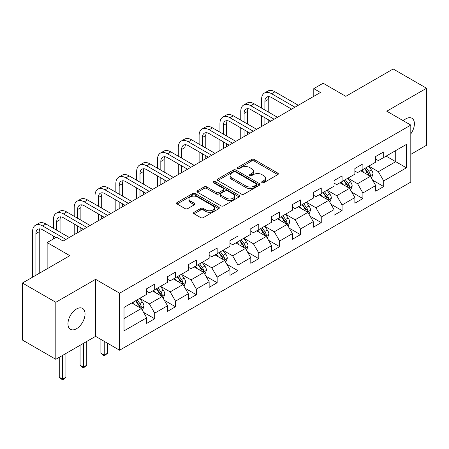 <?xml version="1.0" encoding="UTF-8"?>
<svg xmlns="http://www.w3.org/2000/svg" width="449" height="449" viewBox="0 0 449 449"><rect width="100%" height="100%" fill="white"/><g stroke="black" fill="none" stroke-linecap="round" stroke-linejoin="round"><path stroke-width="0.67" d="M262.036 182.653A1.296 0.746 0 0 0 263.872 182.653L277.791 174.616A1.852 1.072 0 0 0 278.335 173.858A1.852 1.072 0 0 0 277.791 173.106L254.213 159.49A1.852 1.072 0 0 0 251.592 159.49L237.673 167.528A1.296 0.746 0 0 0 237.291 168.055A1.296 0.746 0 0 0 237.673 168.588A1.296 0.746 0 0 0 239.508 168.588L241.309 167.544A5.927 3.424 0 0 1 249.695 167.544L251.659 168.678A5.927 3.424 0 0 1 253.393 171.103A5.927 3.424 0 0 1 251.659 173.522L249.857 174.56A1.296 0.746 0 0 0 249.476 175.088A1.296 0.746 0 0 0 249.857 175.621A1.296 0.746 0 0 0 251.687 175.621L253.489 174.577A5.927 3.424 0 0 1 261.874 174.577L263.838 175.716A5.927 3.424 0 0 1 265.578 178.135A5.927 3.424 0 0 1 263.838 180.554L262.036 181.592A1.296 0.746 0 0 0 261.66 182.126A1.296 0.746 0 0 0 262.036 182.653L262.036 181.592M76.498 328.719A12.078 6.976 120 0 0 84.39 318.072A12.078 6.976 120 0 0 82.537 308.396A12.078 6.976 120 0 0 76.498 308.991A12.078 6.976 120 0 0 68.607 319.637A12.078 6.976 120 0 0 70.459 329.313A12.078 6.976 120 0 0 76.498 328.719M410.801 133.892A12.078 6.976 120 0 0 411.901 118.233A12.078 6.976 120 0 0 405.862 118.833A12.078 6.976 120 0 0 403.32 120.753M194.086 212.282A1.852 1.072 0 0 0 193.541 213.039A1.852 1.072 0 0 0 194.086 213.791L200.697 217.613A1.852 1.072 0 0 0 203.318 217.613L218.775 208.69A1.852 1.072 0 0 0 219.32 207.932A1.852 1.072 0 0 0 218.775 207.174L195.197 193.564A1.852 1.072 0 0 0 192.576 193.564L177.119 202.488A1.852 1.072 0 0 0 176.58 203.245A1.852 1.072 0 0 0 177.119 203.998L185.111 208.611A1.852 1.072 0 0 0 187.733 208.611L194.344 204.795A1.852 1.072 0 0 0 194.888 204.037A1.852 1.072 0 0 0 194.344 203.279L190.382 200.995A4.956 2.862 0 0 1 188.934 198.969A4.956 2.862 0 0 1 191.992 196.325A4.956 2.862 0 0 1 197.392 196.948L212.916 205.911A4.956 2.862 0 0 1 214.369 207.932A4.956 2.862 0 0 1 211.305 210.575A4.956 2.862 0 0 1 205.906 209.952L203.318 208.459A1.852 1.072 0 0 0 200.697 208.459L194.086 212.282L194.086 213.791M410.801 154.355L426.55 145.263L426.55 88.245L393.184 68.983L345.809 96.333L323.123 83.239L313.784 88.633L320.451 92.483L63.152 241.034L56.479 237.179L47.139 242.572L47.139 268.771M55.816 302.289L55.816 359.307L95.581 336.346L95.581 279.329L55.816 302.289L22.45 283.027L69.825 255.672L47.139 242.572M95.581 279.329L119.602 293.197L410.801 125.075L410.801 182.092L119.602 350.214L119.602 293.197M426.55 88.245L386.78 111.206L410.801 125.075M241.439 194.091A1.852 1.072 0 0 0 244.06 194.091L259.516 185.168A1.852 1.072 0 0 0 260.061 184.41A1.852 1.072 0 0 0 259.516 183.652L235.938 170.042A1.852 1.072 0 0 0 233.317 170.042L217.86 178.966A1.852 1.072 0 0 0 217.316 179.723A1.852 1.072 0 0 0 217.86 180.481L241.439 194.091M213.859 182.934A1.296 0.746 0 0 1 215.178 183.113L215.178 181.576L239.149 195.416A1.852 1.072 0 0 1 239.687 196.174A1.852 1.072 0 0 1 239.149 196.926L223.692 205.85A1.852 1.072 0 0 1 221.071 205.85L197.493 192.239L197.493 190.724A1.852 1.072 0 0 0 196.948 191.482A1.852 1.072 0 0 0 197.493 192.239M197.493 190.724L204.104 186.907A1.852 1.072 0 0 1 206.725 186.907L216.289 192.43A1.852 1.072 0 0 0 218.91 192.43L223.299 189.893A1.852 1.072 0 0 0 223.838 189.136A1.852 1.072 0 0 0 223.299 188.384L213.342 182.636A1.296 0.746 0 0 1 212.961 182.103A1.296 0.746 0 0 1 213.763 181.413A1.296 0.746 0 0 1 215.178 181.576M55.816 359.307L22.45 340.045L22.45 283.027M143.562 312.341L154.703 318.779L154.703 313.155L167.516 305.758L167.516 311.382L175.52 306.757L175.52 301.133L188.333 293.736L188.333 299.36L196.342 294.735L196.342 289.111L209.155 281.714L209.155 287.343L217.159 282.718L217.159 277.095L229.972 269.697L229.972 275.321L237.981 270.696L237.981 265.073L250.789 257.675L250.789 263.299L258.798 258.68L258.798 253.056L271.611 245.659L271.611 251.283L279.615 246.658L279.615 241.034L292.428 233.637L292.428 239.261L300.437 234.642L300.437 229.012L313.245 221.615L313.245 227.245L321.254 222.62L321.254 216.996L334.067 209.599L334.067 215.223L342.071 210.598L342.071 204.974L354.884 197.577L354.884 203.201L362.893 198.581L362.893 192.958L375.706 185.56L375.706 191.184L383.71 186.559L383.71 180.936L406.401 167.836L406.401 144.415L395.721 150.578L395.721 161.674L406.401 167.836M154.703 318.779L146.694 323.398L146.694 317.774L124.008 330.874L124.008 307.453L146.694 294.353L146.694 288.729L154.703 284.105L154.703 289.728L167.516 282.331L167.516 276.707L175.52 272.083L175.52 277.712L188.333 270.315L188.333 264.686L196.342 260.066L196.342 265.69L209.155 258.293L209.155 252.669L217.159 248.044L217.159 253.668L229.972 246.271L229.972 240.647L237.981 236.028L237.981 241.652L250.789 234.255L250.789 228.631L258.798 224.006L258.798 229.63L271.611 222.233L271.611 216.609L279.615 211.984L279.615 217.613L292.428 210.216L292.428 204.587L300.437 199.968L300.437 205.591L313.245 198.194L313.245 192.57L321.254 187.946L321.254 193.57L334.067 186.172L334.067 180.549L342.071 175.929L342.071 181.553L354.884 174.156L354.884 168.532L362.893 163.907L362.893 169.531L375.706 162.134L375.706 156.51L383.71 151.885L383.71 157.515L406.401 144.415M152.57 290.963L162.179 296.508L149.365 303.906L139.757 298.361M146.694 291.272L149.365 292.81L154.703 289.728M149.365 303.906L154.703 313.155M162.179 296.508L167.516 305.758M173.387 278.941L182.996 284.492L170.182 291.889L160.574 286.339M167.516 279.25L170.182 280.793L175.52 277.712M170.182 291.889L175.52 301.133M182.996 284.492L188.333 293.736M194.204 266.925L203.812 272.47L191.005 279.867L181.396 274.317M188.333 267.228L191.005 268.771L196.342 265.69M191.005 279.867L196.342 289.111M203.812 272.47L209.155 281.714M215.026 254.903L224.635 260.448L211.821 267.845L202.213 262.3M209.155 255.212L211.821 256.749L217.159 253.668M211.821 267.845L217.159 277.095M224.635 260.448L229.972 269.697M235.843 242.881L245.451 248.432L232.638 255.829L223.03 250.278M229.972 243.19L232.638 244.733L237.981 241.652M232.638 255.829L237.981 265.073M245.451 248.432L250.789 257.675M256.66 230.865L266.274 236.41L253.461 243.807L243.852 238.262M250.789 231.173L253.461 232.711L258.798 229.63M253.461 243.807L258.798 253.056M266.274 236.41L271.611 245.659M277.482 218.843L287.091 224.393L274.277 231.791L264.669 226.24M271.611 219.151L274.277 220.695L279.615 217.613M274.277 231.791L279.615 241.034M287.091 224.393L292.428 233.637M298.299 206.826L307.907 212.371L295.1 219.769L285.491 214.224M292.428 207.135L295.1 208.673L300.437 205.591M295.1 219.769L300.437 229.012M307.907 212.371L313.245 221.615M319.121 194.804L328.73 200.349L315.916 207.747L306.308 202.202M313.245 195.113L315.916 196.656L321.254 193.57M315.916 207.747L321.254 216.996M328.73 200.349L334.067 209.599M339.938 182.782L349.546 188.333L336.733 195.73L327.125 190.18M334.067 183.091L336.733 184.634L342.071 181.553M336.733 195.73L342.071 204.974M349.546 188.333L354.884 197.577M360.755 170.766L370.363 176.311L357.556 183.708L347.947 178.163M354.884 171.075L357.556 172.612L362.893 169.531M357.556 183.708L362.893 192.958M370.363 176.311L375.706 185.56M386.112 156.129L395.721 161.674L378.372 171.692L368.764 166.141M375.706 159.053L378.372 160.596L383.71 157.515M378.372 171.692L383.71 180.936M95.581 336.346L119.602 350.214M313.784 88.633L313.784 96.333M124.008 318.543L141.356 308.53L131.748 302.98M141.356 308.53L146.694 317.774M372.569 180.128L383.71 186.559M351.747 192.144L362.893 198.581M330.93 204.166L342.071 210.598M310.113 216.188L321.254 222.62M289.291 228.204L300.437 234.642M268.474 240.226L279.615 246.658M247.657 252.243L258.798 258.68M226.835 264.265L237.981 270.696M206.018 276.287L217.159 282.718M185.196 288.303L196.342 294.735M164.379 300.325L175.52 306.757M262.558 182.838L263.838 182.098A5.927 3.424 0 0 0 265.578 179.673L265.578 178.135M253.393 171.103L253.393 172.641A5.927 3.424 0 0 1 251.659 175.059L250.374 175.8M277.768 174.633L254.213 161.034A1.852 1.072 0 0 0 251.592 161.034L238.189 168.768M259.494 185.179L235.938 171.585A1.852 1.072 0 0 0 233.317 171.585L217.883 180.492M256.244 184.943A1.296 0.746 0 0 0 256.62 184.41A1.296 0.746 0 0 0 256.244 183.882L235.545 171.933A1.296 0.746 0 0 0 233.71 171.933L231.813 173.028A5.927 3.424 0 0 0 230.073 175.447A5.927 3.424 0 0 0 231.813 177.871L245.957 186.038A5.927 3.424 0 0 0 254.342 186.038L256.244 184.943L256.244 186.481A1.296 0.746 0 0 0 256.62 185.953L256.62 184.41M230.073 175.447L230.073 176.99A5.927 3.424 0 0 0 231.813 179.409L231.813 177.871M256.244 186.481L254.342 187.575A5.927 3.424 0 0 1 245.957 187.575L231.813 179.409M197.515 192.251L204.104 188.445L204.104 186.907M223.838 189.136L223.838 190.679A1.852 1.072 0 0 1 223.299 191.437L218.91 193.968A1.852 1.072 0 0 1 216.289 193.968L206.725 188.445A1.852 1.072 0 0 0 204.104 188.445M215.178 183.113L239.121 196.943M226.212 198.155A4.956 2.862 0 0 0 231.611 198.778A4.956 2.862 0 0 0 234.67 196.134A4.956 2.862 0 0 0 233.222 194.108L227.75 190.954A1.852 1.072 0 0 0 225.129 190.954L220.74 193.485A1.852 1.072 0 0 0 220.201 194.243A1.852 1.072 0 0 0 220.74 195.001L226.212 198.155L226.212 199.698A4.956 2.862 0 0 0 231.611 200.316A4.956 2.862 0 0 0 234.67 197.672L234.67 196.134M220.201 194.243L220.201 195.786A1.852 1.072 0 0 0 220.74 196.539L220.74 195.001M226.212 199.698L220.74 196.539M214.369 207.932L214.369 209.475A4.956 2.862 0 0 1 211.305 212.113A4.956 2.862 0 0 1 205.906 211.496L203.318 210.003A1.852 1.072 0 0 0 200.697 210.003L194.108 213.808M188.934 198.969L188.934 200.512A4.956 2.862 0 0 0 190.382 202.533L190.382 200.995M194.344 203.279L194.344 204.795L190.382 202.533M218.753 208.701L195.197 195.102A1.852 1.072 0 0 0 192.576 195.102L177.147 204.014M371.418 178.141L373.007 174.139A5.001 2.885 -120 0 0 371.413 169.879L368.657 166.203M363.853 172.556L361.984 170.059M369.594 175.868L370.307 174.352A5.001 2.885 -120 0 0 368.876 171.344L366.12 167.668M364.869 168.392L367.922 172.472A2.548 1.47 60 0 1 368.388 173.247L370.307 174.352M364.521 168.594L367.276 172.27A5.001 2.885 60 0 1 368.708 175.278M261.576 108.108L261.576 99.482A14.155 8.172 60 0 1 264.506 92.999L267.84 91.074A14.155 8.172 60 0 1 274.917 91.776L298.299 105.274M264.506 92.999A14.155 8.172 60 0 1 271.583 93.701L294.965 107.199M291.626 109.124L271.583 97.551A9.435 5.45 -120 0 0 266.863 97.085A9.435 5.45 -120 0 0 264.91 101.407L264.91 110.033M268.839 96.653A9.435 5.45 -120 0 0 268.244 99.482L268.244 111.964M264.91 117.739L264.91 124.553M268.244 119.664L268.244 122.622M261.576 126.478L261.576 115.814M350.602 190.157L352.19 186.161A5.001 2.885 -120 0 0 350.59 181.901L347.84 178.225M343.036 184.573L341.167 182.075M348.772 187.884L349.49 186.374A5.001 2.885 -120 0 0 348.059 183.366L345.303 179.69M344.052 180.408L347.105 184.488A2.548 1.47 60 0 1 347.571 185.263L349.49 186.374M343.698 180.61L346.454 184.286A5.001 2.885 60 0 1 347.885 187.295M329.785 202.179L331.368 198.177A5.001 2.885 -120 0 0 329.774 193.917L327.018 190.241M322.219 196.595L320.345 194.097M327.955 199.906L328.668 198.391A5.001 2.885 -120 0 0 327.237 195.382L324.481 191.706M323.229 192.43L326.288 196.51A2.548 1.47 60 0 1 326.749 197.285L328.668 198.391M322.882 192.632L325.637 196.308A5.001 2.885 60 0 1 327.068 199.317M240.754 120.13L240.754 111.498A14.155 8.172 60 0 1 243.689 105.021L247.023 103.09A14.155 8.172 60 0 1 254.1 103.792L277.482 117.29M243.689 105.021A14.155 8.172 60 0 1 250.767 105.723L274.143 119.221M270.809 121.146L250.767 109.573A9.435 5.45 -120 0 0 246.046 109.107A9.435 5.45 -120 0 0 244.093 113.423L244.093 122.055M248.016 108.669A9.435 5.45 -120 0 0 247.427 111.498L247.427 123.98M244.093 129.761L244.093 136.569M247.427 131.686L247.427 134.644M240.754 138.494L240.754 127.836M219.937 132.146L219.937 123.52A14.155 8.172 60 0 1 222.867 117.037L226.206 115.112A14.155 8.172 60 0 1 233.284 115.814L256.66 129.312M222.867 117.037A14.155 8.172 60 0 1 229.944 117.739L253.326 131.237M249.992 133.162L229.944 121.595A9.435 5.45 -120 0 0 225.224 121.123A9.435 5.45 -120 0 0 223.271 125.445L223.271 134.071M227.2 120.691A9.435 5.45 -120 0 0 226.61 123.52L226.61 136.002M223.271 141.777L223.271 148.591M226.61 143.708L226.61 146.666M219.937 150.516L219.937 139.852M308.963 214.195L310.551 210.199A5.001 2.885 -120 0 0 308.957 205.939L306.201 202.263M301.397 208.611L299.528 206.113M307.133 211.922L307.851 210.413A5.001 2.885 -120 0 0 306.42 207.404L303.664 203.728M302.413 204.452L305.466 208.527A2.548 1.47 60 0 1 305.932 209.301L307.851 210.413M302.065 204.654L304.82 208.33A5.001 2.885 60 0 1 306.252 211.339M288.146 226.217L289.734 222.216A5.001 2.885 -120 0 0 288.135 217.961L285.379 214.285M280.58 220.633L278.711 218.135M286.316 223.944L287.034 222.429A5.001 2.885 -120 0 0 285.598 219.426L282.848 215.744M281.59 216.469L284.649 220.549A2.548 1.47 60 0 1 285.109 221.323L287.034 222.429M281.242 216.671L283.998 220.347A5.001 2.885 60 0 1 285.429 223.355M267.323 238.239L268.912 234.238A5.001 2.885 -120 0 0 267.318 229.978L264.562 226.302M259.763 232.655L257.889 230.157M265.499 235.966L266.212 234.451A5.001 2.885 -120 0 0 264.781 231.443L262.025 227.766M260.774 228.49L263.832 232.571A2.548 1.47 60 0 1 264.293 233.345L266.212 234.451M260.426 228.693L263.181 232.369A5.001 2.885 60 0 1 264.613 235.377M199.115 144.168L199.115 135.536A14.155 8.172 60 0 1 202.05 129.059L205.384 127.134A14.155 8.172 60 0 1 212.461 127.836L235.843 141.334M202.05 129.059A14.155 8.172 60 0 1 209.127 129.761L232.509 143.259M229.17 145.184L209.127 133.611A9.435 5.45 -120 0 0 204.407 133.145A9.435 5.45 -120 0 0 202.454 137.467L202.454 146.093M206.383 132.708A9.435 5.45 -120 0 0 205.788 135.536L205.788 148.018M202.454 153.799L202.454 160.607M205.788 155.724L205.788 158.682M199.115 162.538L199.115 151.874M178.298 156.185L178.298 147.558A14.155 8.172 60 0 1 181.228 141.076L184.567 139.151A14.155 8.172 60 0 1 191.644 139.852L215.026 153.35M181.228 141.076A14.155 8.172 60 0 1 188.305 141.777L211.687 155.275M208.353 157.206L188.305 145.633A9.435 5.45 -120 0 0 183.59 145.162A9.435 5.45 -120 0 0 181.632 149.483L181.632 158.115M185.56 144.73A9.435 5.45 -120 0 0 184.971 147.558L184.971 160.04M181.632 165.816L181.632 172.629M184.971 167.746L184.971 170.704M178.298 174.554L178.298 163.891M157.481 168.207L157.481 159.58A14.155 8.172 60 0 1 160.411 153.098L163.745 151.173A14.155 8.172 60 0 1 170.822 151.874L194.204 165.372M160.411 153.098A14.155 8.172 60 0 1 167.488 153.799L190.87 167.297M187.53 169.222L167.488 157.65A9.435 5.45 -120 0 0 162.768 157.184A9.435 5.45 -120 0 0 160.815 161.505L160.815 170.132M164.744 156.746A9.435 5.45 -120 0 0 164.154 159.58L164.154 172.057M160.815 177.838L160.815 184.651M164.154 179.763L164.154 182.721M157.481 186.576L157.481 175.913M246.507 250.256L248.095 246.26A5.001 2.885 -120 0 0 246.495 242L243.745 238.324M238.941 244.671L237.072 242.174M244.677 247.983L245.395 246.473A5.001 2.885 -120 0 0 243.964 243.465L241.208 239.788M239.957 240.507L243.01 244.587A2.548 1.47 60 0 1 243.476 245.362L245.395 246.473M239.609 240.709L242.359 244.385A5.001 2.885 60 0 1 243.79 247.393M136.659 180.229L136.659 171.597A14.155 8.172 60 0 1 139.594 165.12L142.928 163.189A14.155 8.172 60 0 1 150.005 163.891L173.387 177.389M139.594 165.12A14.155 8.172 60 0 1 146.671 165.816L170.053 179.319M166.714 181.244L146.671 169.671A9.435 5.45 -120 0 0 141.951 169.206A9.435 5.45 -120 0 0 139.998 173.522L139.998 182.154M143.921 168.768A9.435 5.45 -120 0 0 143.332 171.597L143.332 184.079M139.998 189.86L139.998 196.668M143.332 191.785L143.332 194.743M136.659 198.593L136.659 187.929M225.69 262.278L227.273 258.276A5.001 2.885 -120 0 0 225.679 254.016L222.923 250.34M218.124 256.693L216.25 254.196M223.86 260.005L224.573 258.489A5.001 2.885 -120 0 0 223.142 255.481L220.392 251.805M219.134 252.529L222.193 256.609A2.548 1.47 60 0 1 222.653 257.384L224.573 258.489M218.786 252.731L221.542 256.407A5.001 2.885 60 0 1 222.973 259.415M115.842 192.245L115.842 183.619A14.155 8.172 60 0 1 118.772 177.136L122.111 175.211A14.155 8.172 60 0 1 129.189 175.913L152.57 189.411M118.772 177.136A14.155 8.172 60 0 1 125.849 177.838L149.231 191.336M145.897 193.261L125.849 181.688A9.435 5.45 -120 0 0 121.135 181.222A9.435 5.45 -120 0 0 119.176 185.544L119.176 194.17M123.105 180.79A9.435 5.45 -120 0 0 122.515 183.619L122.515 196.101M119.176 201.876L119.176 208.69M122.515 203.801L122.515 206.764M115.842 210.615L115.842 199.951M204.867 274.294L206.456 270.298A5.001 2.885 -120 0 0 204.862 266.038L202.106 262.362M197.302 268.71L195.433 266.212M203.038 272.021L203.756 270.511A5.001 2.885 -120 0 0 202.325 267.503L199.569 263.827M198.318 264.551L201.371 268.625A2.548 1.47 60 0 1 201.837 269.4L203.756 270.511M197.97 264.747L200.725 268.429A5.001 2.885 60 0 1 202.157 271.437M95.025 204.267L95.025 195.635A14.155 8.172 60 0 1 97.955 189.158L101.289 187.233A14.155 8.172 60 0 1 108.366 187.929L131.748 201.433M97.955 189.158A14.155 8.172 60 0 1 105.032 189.86L128.414 203.358M125.075 205.283L105.032 193.71A9.435 5.45 -120 0 0 100.312 193.244A9.435 5.45 -120 0 0 98.359 197.566L98.359 206.192M102.288 192.806A9.435 5.45 -120 0 0 101.693 195.635L101.693 208.117M98.359 213.898L98.359 220.706M101.693 215.823L101.693 218.781M95.025 222.637L95.025 211.973M184.051 286.316L185.639 282.314A5.001 2.885 -120 0 0 184.039 278.06L181.289 274.378M176.485 280.732L174.616 278.234M182.221 284.043L182.939 282.528A5.001 2.885 -120 0 0 181.508 279.519L178.753 275.843M177.501 276.567L180.554 280.647A2.548 1.47 60 0 1 181.014 281.422L182.939 282.528M177.147 276.769L179.903 280.445A5.001 2.885 60 0 1 181.334 283.454M104.23 341.335L104.23 355.131L107.569 353.206L107.569 343.266M107.569 353.206L104.23 355.978L100.896 353.206L100.896 339.41M100.896 353.206L104.23 355.131L104.23 355.978M74.203 216.283L74.203 207.657A14.155 8.172 60 0 1 77.133 201.174L80.472 199.249A14.155 8.172 60 0 1 87.549 199.951L110.931 213.449M77.133 201.174A14.155 8.172 60 0 1 84.21 201.876L107.592 215.374M104.258 217.305L84.21 205.732A9.435 5.45 -120 0 0 79.495 205.26A9.435 5.45 -120 0 0 77.542 209.582L77.542 218.214M81.465 204.828A9.435 5.45 -120 0 0 80.876 207.657L80.876 220.139M77.542 225.914L77.542 232.728M80.876 227.845L80.876 230.803M74.203 234.653L74.203 223.989M163.228 298.338L164.817 294.336A5.001 2.885 -120 0 0 163.223 290.076L160.467 286.4M155.668 292.754L153.794 290.25M161.404 296.065L162.117 294.55A5.001 2.885 -120 0 0 160.686 291.541L157.93 287.865M156.679 288.589L159.737 292.669A2.548 1.47 60 0 1 160.198 293.438L162.117 294.55M156.331 288.791L159.086 292.467A5.001 2.885 60 0 1 160.518 295.476M83.413 343.373L83.413 367.147L86.747 365.222L86.747 341.448M86.747 365.222L83.413 367.995L80.074 365.222L80.074 345.298M80.074 365.222L83.413 367.147L83.413 367.995M53.386 228.305L53.386 219.673A14.155 8.172 60 0 1 56.316 213.196L59.655 211.271A14.155 8.172 60 0 1 66.733 211.973L90.109 225.471M56.316 213.196A14.155 8.172 60 0 1 63.393 213.898L86.775 227.396M83.441 229.321L63.393 217.748A9.435 5.45 -120 0 0 58.673 217.282A9.435 5.45 -120 0 0 56.72 221.604L56.72 230.23M60.649 216.845A9.435 5.45 -120 0 0 60.059 219.673L60.059 232.155M53.386 238.969L53.386 236.011M142.412 310.354L144 306.358A5.001 2.885 -120 0 0 142.406 302.098L139.65 298.422M134.846 304.77L132.977 302.272M140.582 308.081L141.3 306.572A5.001 2.885 -120 0 0 139.869 303.563L137.113 299.887M135.862 300.606L138.915 304.686A2.548 1.47 60 0 1 139.381 305.46L141.3 306.572M135.514 300.808L138.264 304.484A5.001 2.885 60 0 1 139.701 307.492M62.591 355.389L62.591 379.169L65.93 377.244L65.93 353.464M65.93 377.244L62.591 380.017L59.257 377.244L59.257 357.32M59.257 377.244L62.591 379.169L62.591 380.017M32.564 277.185L32.564 231.695A14.155 8.172 60 0 1 35.499 225.218L38.833 223.288A14.155 8.172 60 0 1 45.91 223.989L69.292 237.487M35.499 225.218A14.155 8.172 60 0 1 42.576 225.914L65.958 239.418M55.945 237.487L42.576 229.77A9.435 5.45 -120 0 0 37.856 229.304A9.435 5.45 -120 0 0 35.903 233.62L35.903 275.259M39.832 228.867A9.435 5.45 -120 0 0 39.237 231.695L39.237 273.334M263.838 182.098L263.838 180.554M249.857 175.621L249.857 174.56M251.659 175.059L251.659 173.522M237.673 168.588L237.673 167.528M251.592 161.034L251.592 159.49M254.213 161.034L254.213 159.49M277.791 174.616L277.791 173.106M217.86 180.481L217.86 178.966M233.317 171.585L233.317 170.042M235.938 171.585L235.938 170.042M259.516 185.168L259.516 183.652M245.957 187.575L245.957 186.038M254.342 187.575L254.342 186.038M206.725 188.445L206.725 186.907M216.289 193.968L216.289 192.43M218.91 193.968L218.91 192.43M223.299 191.437L223.299 189.893M239.149 196.926L239.149 195.416M200.697 210.003L200.697 208.459M203.318 210.003L203.318 208.459M205.906 211.496L205.906 209.952M177.119 203.998L177.119 202.488M192.576 195.102L192.576 193.564M195.197 195.102L195.197 193.564M218.775 208.69L218.775 207.174M369.869 176.03L372.973 174.234M368.876 171.344L371.413 169.879M365.318 173.398L367.276 172.27M274.917 91.776L271.583 93.701M268.244 99.482L264.91 101.407M349.053 188.047L352.156 186.256M348.059 183.366L350.59 181.901M344.501 185.42L346.454 184.286M328.236 200.069L331.34 198.278M327.237 195.382L329.774 193.917M323.678 197.437L325.637 196.308M254.1 103.792L250.767 105.723M247.427 111.498L244.093 113.423M233.284 115.814L229.944 117.739M226.61 123.52L223.271 125.445M307.413 212.085L310.517 210.295M306.42 207.404L308.957 205.939M302.862 209.459L304.82 208.33M286.597 224.107L289.7 222.317M285.598 219.426L288.135 217.961M282.045 221.475L283.998 220.347M265.78 236.123L268.878 234.333M264.781 231.443L267.318 229.978M261.223 233.497L263.181 232.369M212.461 127.836L209.127 129.761M205.788 135.536L202.454 137.467M191.644 139.852L188.305 141.777M184.971 147.558L181.632 149.483M170.822 151.874L167.488 153.799M164.154 159.58L160.815 161.505M244.958 248.145L248.061 246.355M243.964 243.465L246.495 242M240.406 245.519L242.359 244.385M150.005 163.891L146.671 165.816M143.332 171.597L139.998 173.522M224.141 260.167L227.245 258.371M223.142 255.481L225.679 254.016M219.583 257.535L221.542 256.407M129.189 175.913L125.849 177.838M122.515 183.619L119.176 185.544M203.318 272.184L206.422 270.393M202.325 267.503L204.862 266.038M198.767 269.557L200.725 268.429M108.366 187.929L105.032 189.86M101.693 195.635L98.359 197.566M182.502 284.206L185.605 282.415M181.508 279.519L184.039 278.06M177.95 281.574L179.903 280.445M87.549 199.951L84.21 201.876M80.876 207.657L77.542 209.582M161.685 296.222L164.789 294.432M160.686 291.541L163.223 290.076M157.128 293.595L159.086 292.467M66.733 211.973L63.393 213.898M60.059 219.673L56.72 221.604M140.863 308.244L143.966 306.454M139.869 303.563L142.406 302.098M136.311 305.617L138.264 304.484M45.91 223.989L42.576 225.914M39.237 231.695L35.903 233.62"/></g></svg>
